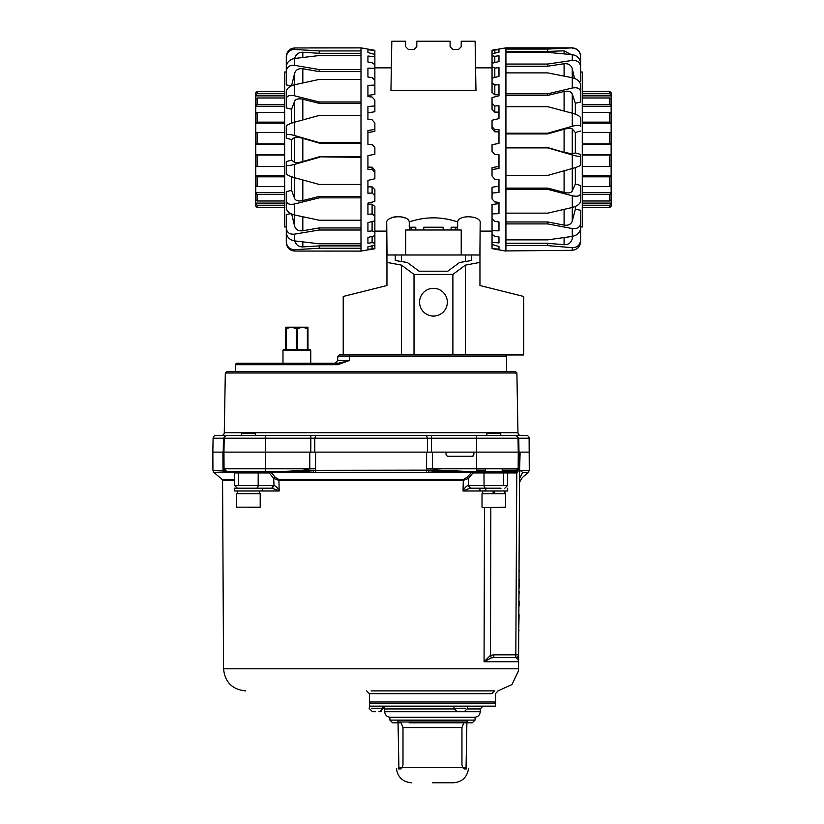 <?xml version="1.0" encoding="UTF-8"?>
<svg xmlns="http://www.w3.org/2000/svg" width="824" height="824" viewBox="0 0 824 824"><rect width="100%" height="100%" fill="white"/><g stroke="black" fill="none" stroke-linecap="round" stroke-linejoin="round"><path stroke-width="1.24" d="M461.224 46.752L458.443 49.533L461.224 46.752L461.224 41.2L475.108 41.2L475.963 90.465L390.947 90.465L391.812 41.2L405.686 41.2L405.686 46.752L408.467 49.533L405.686 46.752M492.041 67.856L475.572 67.856M391.338 67.856L374.868 67.856M382.913 354.948L401.525 354.948L401.525 265.132L386.95 262.382L386.806 231.111L374.868 231.111M387.012 254.987L386.734 223.067C385.117 215.95 407.993 213.962 409.281 221.934C425.38 216.496 441.499 216.496 457.629 221.934C458.844 214.003 481.762 215.909 480.176 223.067L479.898 254.987M492.041 231.111L480.114 231.111L479.959 254.987L461.224 254.987L465.457 254.987L465.457 261.63M471.637 260.497L471.637 254.987L471.637 260.497L459.514 262.516L447.844 271.189L419.066 271.189L407.396 262.516L395.283 260.497L395.283 254.987L405.686 254.987L401.453 254.987L401.453 261.63M409.446 229.999L409.466 227.228M411.537 221.203L409.281 221.934L409.25 227.228L415.79 227.228L415.811 229.999M405.099 217.989L399.104 216.403M396.797 216.434L392.657 217.33M451.099 229.999L451.119 227.228L457.66 227.228L457.629 221.934L455.373 221.203M457.474 229.999L457.444 227.228M450.11 46.752L452.891 49.533L450.11 46.752L450.11 41.2L416.8 41.2L416.8 46.752L414.019 49.533L416.8 46.752M458.443 49.533L452.891 49.533M414.019 49.533L408.467 49.533M423.773 227.228L423.752 229.999L423.773 227.228L443.137 227.228L443.168 229.999L443.137 227.228M411.063 227.228L411.063 229.999M455.847 227.228L455.847 229.999M505.926 47.864L492.041 50.233L498.983 49.708L498.983 52.242L492.041 53.725L492.041 55.682L494.812 56.341L498.983 55.702L498.983 61.553L492.041 63.232L492.041 66.692L494.812 68.135L498.983 67.589L498.983 76.395L492.041 78.156L492.041 82.915L494.812 85.047L498.983 84.625L498.983 95.821L492.041 97.562L492.041 103.309L494.812 105.997L498.983 105.74L498.983 118.615L492.041 120.232L492.041 126.618L494.812 129.687L498.983 129.595L498.983 143.355L492.041 144.736L492.041 151.358L494.812 154.613L498.983 154.706L498.983 168.487L492.041 169.548L492.041 175.976L494.812 179.22L498.983 179.477L498.983 192.414L492.041 193.084L492.041 198.934L494.812 201.962L498.983 202.374L498.983 213.643L492.041 213.89L492.041 218.782L494.812 221.409L498.983 221.955L498.983 230.844L492.041 230.648L492.041 234.284L494.812 236.323L498.983 236.972L498.983 242.936L492.041 242.308L492.041 244.45L498.983 246.489L498.983 249.157L492.041 248.642L505.926 251.104L505.926 47.864L572.278 47.864C577.336 48.359 580.117 51.139 580.611 56.197M580.611 72.018L582.28 72.018L582.28 226.95L580.611 226.95L580.611 241.298M579.076 81.442L580.611 81.236L580.611 66.868C580.044 62.284 577.274 60.142 572.278 60.43L572.278 54.672L547.692 52.355L505.926 52.355M505.926 93.833L547.692 93.833L547.692 95.399L564.09 91.485C568.323 90.661 571.042 91.495 572.247 93.987L575.337 103.247L580.611 102.032L580.611 91.629C580.044 88.384 577.274 87.179 572.278 88.034L572.278 77.734L547.692 72.893L505.926 72.893M575.337 103.247L575.337 114.206M580.611 122.549L580.611 126.391C580.044 125.042 577.274 125.001 572.278 126.268L572.278 113.207L547.692 106.677L505.926 106.677M505.926 133.22L547.692 133.22L547.692 133.921L564.09 129.265C568.323 128.142 571.042 128.039 572.247 128.935L575.337 132.52L580.611 131.047M575.337 132.52L575.337 152.903L572.247 153.851L564.09 152.316L564.09 129.265M505.926 175.43L547.692 175.43L572.278 168.518L572.278 154.953C577.264 156.333 580.044 156.797 580.611 156.333L580.611 154.418L575.337 152.903M575.337 167.581L575.337 184.082L572.247 191.096C571.042 192.95 568.323 193.393 564.09 192.425L564.09 170.826M505.926 213.148L547.692 213.148L572.278 207.473L572.278 195.752C577.264 196.812 580.044 196.081 580.611 193.588L580.611 185.441L575.337 184.082M575.337 206.453L575.337 209.286L572.247 221.141C571.042 224.375 568.323 225.694 564.09 225.117L564.09 209.389M505.926 239.856L547.692 239.856L572.278 236.406L572.278 228.557C577.264 229.103 580.044 227.321 580.611 223.211L580.611 210.233L575.337 209.286M498.983 76.395L498.983 67.589M498.983 61.553L498.983 55.702M498.983 52.242L498.983 49.708M498.983 249.157L498.983 246.489M498.983 242.936L498.983 236.972M498.983 230.844L498.983 221.955M492.041 126.618L492.041 128.698L494.812 131.83L498.983 131.83M498.983 112.136L494.812 112.136L494.812 105.997M492.041 103.309L492.041 109.293L494.812 112.136M498.983 94.791L494.812 94.791L494.812 85.047M492.041 82.915L492.041 92.412L494.812 94.791M494.812 77.446L494.812 68.135M494.812 62.562L494.812 56.341M494.812 53.127L494.812 50.398M492.041 248.137L492.041 244.45M492.041 242.308L492.041 234.284M492.041 230.648L492.041 218.782M498.983 203.6L492.041 204.527L492.041 213.89M498.983 186.152L492.041 187.254L492.041 193.084M498.983 166.407L492.041 167.602L492.041 169.548M494.812 131.83L494.812 129.687M505.926 49.059L547.692 49.059L572.278 47.864M505.926 64.056L547.692 64.056L572.278 60.43M547.692 93.833L572.278 88.034M547.692 133.22L572.278 126.268M572.278 154.953L547.692 147.867L505.926 147.867M492.041 78.156L492.041 66.692M492.041 63.232L492.041 55.682M492.041 53.725L492.041 50.552M572.278 195.752L547.692 189.335L505.926 189.335M572.278 228.557L547.692 223.912L505.926 223.912M505.926 250.939L572.278 250.3L572.278 247.684L547.692 245.614L505.926 245.614M580.611 72.234L580.611 56.382C580.044 51.263 577.274 48.544 572.278 48.214M547.692 49.059L547.692 51.438L564.09 50.81L571.166 54.549M505.926 51.438L547.692 51.438M572.278 47.998C577.264 48.348 580.044 51.098 580.611 56.238L580.611 56.238M547.692 64.056L547.692 66.219L564.09 63.736C568.323 63.345 571.042 64.983 572.247 68.639L574.503 78.393M505.926 66.219L547.692 66.219M572.278 54.672C577.264 55.569 580.044 58.391 580.611 63.118L580.611 66.868M505.926 95.399L547.692 95.399M572.247 68.639L572.247 77.734C577.264 79.032 580.044 81.432 580.611 84.924L580.611 91.629M505.926 133.921L547.692 133.921M572.247 93.987L572.247 113.197C577.264 114.67 580.044 116.236 580.611 117.904L580.611 126.391M505.926 147.578L547.692 147.578L564.09 152.316M580.611 156.333L580.611 165.15C580.044 165.933 577.274 167.056 572.278 168.518L572.247 191.096M505.926 188.109L547.692 188.109L564.09 192.425M580.611 193.588L580.611 201.2C580.044 203.981 577.274 206.072 572.278 207.473L572.247 221.141M547.692 189.335L547.692 188.109M505.926 221.965L547.692 221.965L564.09 225.117M580.611 223.211L580.611 228.31C580.044 232.605 577.274 235.293 572.278 236.406L572.247 238.795C571.042 242.843 568.323 244.821 564.09 244.718L564.09 237.6M547.692 223.912L547.692 221.965M505.926 243.276L547.692 243.276L564.09 244.718M572.278 247.684C577.264 247.622 580.044 245.099 580.611 240.083L580.611 241.793C580.044 246.85 577.274 249.693 572.278 250.3M547.692 245.614L547.692 243.276M580.611 240.083L580.611 224.53M572.773 236.313L572.247 238.795M360.994 251.104L374.868 248.735L367.926 249.26L367.926 246.726L374.868 245.253L374.868 243.296L372.098 242.627L367.926 243.276L367.926 237.425L374.868 235.746L374.868 232.286L372.098 230.844L367.926 231.389L367.926 222.593L374.868 220.832L374.868 216.073L372.098 213.941L367.926 214.364L367.926 203.168L374.868 201.427L374.868 195.679L372.098 192.991L367.926 193.259L367.926 180.374L374.868 178.767L374.868 172.381L372.098 169.311L367.926 169.404L367.926 155.633L374.868 154.253L374.868 147.64L372.098 144.375L367.926 144.293L367.926 130.511L374.868 129.45L374.868 123.013L372.098 119.768L367.926 119.511L367.926 106.574L374.868 105.905L374.868 100.054L372.098 97.026L367.926 96.614L367.926 85.346L374.868 85.088L374.868 80.206L372.098 77.58L367.926 77.034L367.926 68.135L374.868 68.33L374.868 64.705L372.098 62.655L367.926 62.006L367.926 56.042L374.868 56.671L374.868 54.528L367.926 52.479L367.926 49.821L374.868 50.326L360.994 47.864L360.994 251.104L294.632 251.052C289.646 250.578 286.876 247.777 286.299 242.647L286.299 241.762C286.865 246.85 289.636 249.487 294.632 249.682L294.632 251.052M286.299 226.95L284.641 226.95L284.641 72.018L286.299 72.018M360.994 230.02L319.228 230.02L319.228 227.949L302.82 230.761C298.597 231.245 295.868 229.752 294.662 226.281L291.572 213.601L286.299 214.436L286.299 228.207C286.865 232.574 289.636 234.552 294.632 234.14L294.632 240.917L319.228 243.791L360.994 243.791M360.994 197.853L319.228 197.853L319.228 196.442L302.82 200.562C298.597 201.458 295.868 200.809 294.662 198.605L291.572 190.375L286.299 191.662L286.299 201.035C286.865 203.94 289.636 204.918 294.632 203.961L294.632 214.982L319.228 220.235L360.994 220.235M291.572 190.375L291.572 176.748M360.994 157.322L319.228 156.817L302.82 161.525C298.597 162.678 295.868 162.987 294.662 162.431L291.572 160.083L286.299 161.586L286.299 164.955C286.865 165.882 289.636 165.686 294.632 164.367L294.632 177.716L319.228 184.452L360.994 184.452M291.572 160.083L291.572 139.617L294.662 137.412C295.868 136.897 298.587 137.227 302.82 138.391L302.82 161.525M360.994 115.432L319.228 115.432L294.632 122.189L294.632 135.569C289.646 134.24 286.876 134.013 286.299 134.899L286.299 138.113L291.572 139.617M291.572 123.157L291.572 109.221L294.662 101.115C295.868 98.952 298.587 98.324 302.82 99.23L302.82 119.933M360.994 79.434L319.228 79.434L294.632 84.738L294.632 95.831C289.646 94.863 286.876 95.811 286.299 98.684L286.299 107.934L291.572 109.221M360.994 55.548L319.228 55.548L294.632 58.473L294.632 65.364C289.646 64.931 286.876 66.888 286.299 71.245L286.299 84.934L291.572 85.789L294.662 73.181C295.868 69.741 298.587 68.268 302.82 68.752L302.82 82.936M367.926 237.425L367.926 243.276M367.926 246.726L367.926 249.26M367.926 49.821L367.926 52.479M367.926 56.042L367.926 62.006M367.926 68.135L367.926 77.034M367.926 222.593L367.926 231.389M372.098 236.426L372.098 242.627M372.098 245.84L372.098 248.57M374.868 50.831L374.868 54.528M374.868 56.671L374.868 64.705M374.868 68.33L374.868 80.206M367.926 95.378L374.868 94.451L374.868 85.088M367.926 112.837L374.868 111.734L374.868 105.905M367.926 132.582L374.868 131.387L374.868 129.45M367.926 167.159L372.098 167.159L372.098 169.311M374.868 172.381L374.868 170.29L372.098 167.159M367.926 186.852L372.098 186.852L372.098 192.991M374.868 195.679L374.868 189.695L372.098 186.852M367.926 204.187L372.098 204.187L372.098 213.941M374.868 216.073L374.868 206.567L372.098 204.187M372.098 221.543L372.098 230.844M374.868 220.832L374.868 232.286M360.994 248.261L319.228 248.261L294.632 249.682M319.228 230.02L294.632 234.14M319.228 197.853L294.632 203.961M374.868 235.746L374.868 243.296M374.868 245.253L374.868 248.415M319.228 157.322L294.632 164.367M294.632 135.569L319.228 142.614L360.994 142.614M294.632 95.831L319.228 101.97L360.994 101.97M294.632 65.364L319.228 69.546L360.994 69.546M360.994 47.905L294.632 47.957L294.632 49.45L319.228 50.934L360.994 50.934M286.299 225.992L286.299 241.762M319.228 248.261L319.228 245.892L302.82 246.912C298.597 246.891 295.868 244.821 294.662 240.68M360.994 245.892L319.228 245.892M360.994 227.949L319.228 227.949M294.632 240.917C289.646 239.918 286.876 237.147 286.299 232.605L286.299 228.207M360.994 196.442L319.228 196.442M294.632 214.982C289.646 213.632 286.876 211.366 286.299 208.194L286.299 201.035M360.994 156.817L319.228 156.817M294.632 177.716C289.646 176.243 286.876 174.884 286.299 173.637L286.299 164.955M360.994 143.098L319.228 143.098L302.82 138.391M286.299 134.899L286.299 126.196C286.865 125.001 289.636 123.662 294.632 122.189M360.994 103.361L319.228 103.361L302.82 99.23M286.299 98.684L286.299 91.464C286.865 88.343 289.636 86.098 294.632 84.738M319.228 101.97L319.228 103.361M360.994 71.606L319.228 71.606L302.82 68.752M286.299 71.245L286.299 66.765C286.865 62.264 289.636 59.493 294.632 58.473L294.662 58.442C295.868 54.312 298.587 52.252 302.82 52.242L302.82 57.453M319.228 69.546L319.228 71.606M360.994 53.303L319.228 53.303L302.82 52.242M294.632 49.45C289.646 49.625 286.876 52.252 286.299 57.34L286.299 56.372C286.865 51.253 289.636 48.451 294.632 47.957M319.228 50.934L319.228 53.303M286.299 57.34L286.299 73.099M611.151 105.06L611.151 106.224L611.151 105.06M611.151 113.784L611.151 123.188L611.151 106.224L582.28 106.224M611.151 133.055L611.151 144.138L611.151 123.188L582.28 123.188M582.28 143.932L609.76 143.932L609.76 132.407L611.151 132.808L611.151 166.16L609.76 166.561L609.76 155.036L582.28 155.036M611.151 165.912L611.151 185.709L609.76 186.595L609.76 176.82L582.28 176.82M611.151 185.184L611.151 199.758L611.151 193.382L609.76 194.454L582.28 194.454M582.28 207.524L609.76 207.524L611.151 206.144L611.151 203.899L611.151 205.567M611.151 199.017L611.151 203.899L609.76 205.227L582.28 205.227M582.28 200.984L609.76 200.984L611.151 199.758M582.28 186.595L609.76 186.595M582.28 166.561L609.76 166.561M609.76 132.407L582.28 132.407M582.28 122.137L609.76 122.137L611.151 123.188M611.151 122.797L611.151 113.249L609.76 112.373L582.28 112.373M582.28 104.514L609.76 104.514L611.151 105.585L611.151 99.21L611.151 106.224M611.151 99.21L609.76 97.984L582.28 97.984M582.28 93.73L609.76 93.73L611.151 95.059L611.151 93.658M611.151 99.951L611.151 92.824L609.76 91.443L582.28 91.443M611.151 95.862L582.28 95.862M609.76 143.932L611.151 144.066M611.151 144.138L582.28 144.138M582.28 154.83L611.151 154.83M611.151 154.902L609.76 155.036M582.28 175.78L611.151 175.78M611.151 176.171L609.76 176.82M582.28 192.734L611.151 192.734M582.28 203.106L611.151 203.106M255.759 193.908L255.759 192.734L255.759 193.908M255.759 185.184L255.759 175.78L255.759 192.734L284.641 192.734M255.759 165.912L255.759 154.83L255.759 175.78L284.641 175.78M284.641 155.036L257.15 155.036L257.15 166.561L255.759 166.16L255.759 132.808L257.15 132.407L257.15 143.932L284.641 143.932M255.759 133.055L255.759 113.249L257.15 112.373L257.15 122.137L284.641 122.137M255.759 113.784L255.759 99.21L255.759 105.585L257.15 104.514L284.641 104.514M284.641 91.443L257.15 91.443L255.759 92.824L255.759 95.059L255.759 93.4M255.759 99.951L255.759 95.059L257.15 93.73L284.641 93.73M284.641 97.984L257.15 97.984L255.759 99.21M284.641 112.373L257.15 112.373M284.641 132.407L257.15 132.407M257.15 166.561L284.641 166.561M284.641 176.82L257.15 176.82L255.759 175.78M255.759 176.171L255.759 185.709L257.15 186.595L284.641 186.595M284.641 194.454L257.15 194.454L255.759 193.382L255.759 199.758L255.759 192.734M255.759 199.758L257.15 200.984L284.641 200.984M284.641 205.227L257.15 205.227L255.759 203.899L255.759 205.31M255.759 199.017L255.759 206.144L257.15 207.524L284.641 207.524M255.759 203.106L284.641 203.106M257.15 155.036L255.759 154.902M255.759 154.83L284.641 154.83M284.641 144.138L255.759 144.138M255.759 144.066L257.15 143.932M284.641 123.188L255.759 123.188M255.759 122.797L257.15 122.137M284.641 106.224L255.759 106.224M284.641 95.862L255.759 95.862M213.097 438.193A2.781 2.781 0 0 1 215.867 435.463L226.971 435.463L226.064 435.463L223.469 438.193L213.097 438.193L212.85 452.118L223.953 452.118L223.222 452.118L223.953 452.118L224.2 438.193A2.781 2.781 0 0 1 226.971 435.463L265.606 435.463L255.347 435.463L255.347 433.517L241.463 433.517L241.463 435.463L226.971 435.463M516.154 435.463L518.749 438.193L518.986 452.118L518.873 468.804L516.772 472.708L515.814 654.822L518.595 654.822L519.656 452.118L529.369 452.118L476.612 452.118L518.265 452.118L518.018 438.193L529.121 438.193A2.781 2.781 0 0 0 526.351 435.463L265.606 435.463L265.606 438.193L224.2 438.193M506.606 371.603L506.606 356.359A1.411 1.411 0 0 0 505.184 354.948L339.179 354.948L337.768 356.339L349.428 356.359L349.654 354.948M235.613 371.603L235.613 364.692A1.411 1.411 0 0 1 237.034 363.271L338.211 363.271L337.871 364.692L338.211 363.271L349.345 360.5L349.428 356.359L506.606 356.359M516.895 372.994L225.323 372.994L226.734 371.603L515.484 371.603L516.895 372.994L517.946 432.734A2.781 2.781 0 0 0 520.716 435.463L500.755 435.463L500.755 433.517L486.871 433.517L500.755 433.517L499.921 432.682L487.705 432.682L499.921 432.682M225.323 372.994L224.272 432.734A2.781 2.781 0 0 1 221.502 435.463M487.705 432.682L486.871 433.517L486.871 435.463L476.612 435.463L476.612 438.193L431.385 438.193L431.426 452.118L476.612 452.118L476.612 438.193L518.018 438.193A2.781 2.781 0 0 0 515.247 435.463M427.471 452.118L427.429 438.193L314.789 438.193L314.747 452.118L431.426 452.118M223.469 438.193L223.222 452.118L212.85 452.118L212.942 470.298L223.047 470.298L223.943 472.379L223.047 470.298L224.386 470.113L224.046 468.794L224.386 470.113L226.816 471.555L224.046 468.794L223.953 452.118L265.606 452.118L265.606 438.193L314.789 438.193L315.777 435.463L310.833 435.463L310.792 452.118L222.902 452.118L222.985 468.794L309.793 468.794L303.86 470.113L315.489 470.298L315.613 452.118L446.052 452.118L446.062 454.899L447.453 456.29L446.062 454.899M340.611 360.531L349.345 360.5L337.871 364.692L235.613 364.692M336.717 362.612L334.915 363.271L337.696 360.541L339.055 360.541M349.345 360.5L337.696 360.541L337.768 356.339L337.696 360.541M469.608 471.555L438.358 471.555L438.358 470.113L315.489 470.298L315.829 472.379L426.389 472.379L426.585 468.794L432.425 468.794L438.358 470.113L469.649 471.555L515.402 471.555L517.606 470.463L516.308 471.4L516.782 472.698M494.112 703.397L495.502 702.007L369.44 702.007L369.389 693.664L491.856 693.664C496.738 693.581 496.738 693.581 491.856 693.664C496.738 693.581 496.738 693.581 491.856 693.664L494.472 690.893C499.323 690.831 499.323 690.831 494.472 690.893C499.323 690.831 499.323 690.831 494.472 690.893L371.109 690.893M484.461 507.646L484.069 661.724L490.465 655.368L493.823 654.822L515.814 654.822L515.814 657.583L493.823 657.583L491.331 657.913L484.069 661.724L518.574 661.724L517.997 659.241L515.814 657.583A2.781 2.781 0 0 0 518.595 654.822L518.574 668.789C518.564 671.601 518.564 671.601 518.574 668.8C518.564 671.601 518.564 671.601 518.574 668.8L223.551 668.8L222.573 480.516L234.572 480.516M476.529 470.164L485.408 470.164M502.218 470.164L516.318 470.164L517.709 468.784L517.987 469.783M494.472 690.893L480.371 690.893M480.361 690.893L372.695 690.893M379.524 690.893L391.616 690.893M212.942 470.298L213.9 472.379L234.129 471.555L235.427 472.935L243.482 472.935L242.998 471.555L272.569 471.555C278.759 471.637 296.753 471.019 303.86 470.113L303.86 471.555L313.46 472.234L271.075 472.234L275.226 477.323L278.893 479.475L463.325 479.475L466.992 477.323L472.368 471.555L473.347 472.935L472.698 473.275L471.143 472.234L428.758 472.234L438.358 471.555L472.368 471.555M233.141 471.555A1.391 1.391 0 0 1 234.531 472.935L238.589 472.935L238.641 485.449L258.17 485.449L258.211 472.935A1.391 0.978 90 0 1 259.2 471.555L265.688 471.555L265.606 452.118L315.613 452.118M473.841 454.899L472.461 456.29L473.841 454.899L473.862 452.118L476.612 452.118L476.529 468.794L518.172 468.794L515.402 471.555L515.402 472.935L506.791 472.935L508.089 471.555L515.402 471.555L517.575 470.504M472.461 456.29L447.453 456.29M223.047 470.298L222.985 468.794M517.997 659.241L518.574 657.583L518.564 670.777L511.972 684.569L498.026 690.842M518.265 452.118L518.172 468.794L518.873 468.804L516.308 471.4M234.129 471.555L259.2 471.555M223.943 472.379L224.674 472.234L223.665 470.247L224.54 470.37M519.511 478.631L522.591 472.379L520.047 470.298L529.276 470.298L529.121 438.193M522.591 472.379C522.292 479.208 522.292 479.208 522.591 472.379L528.318 472.379L529.276 470.298M515.402 472.935L516.772 472.708L518.069 471.297L518.172 468.794M485.408 468.794L485.418 471.555L476.529 471.544L499.22 471.555L498.726 472.935L507.687 472.935L509.077 471.555L508.089 471.555L509.077 471.555M428.748 470.247L428.758 472.234L426.389 472.379M315.829 472.379L313.46 472.234L313.47 470.247M272.569 471.555L303.86 471.555L269.85 471.555L271.075 472.234L269.52 473.275L273.671 478.363L279.192 480.516L463.026 480.516L468.547 478.363L466.992 477.323M223.665 470.247L224.674 472.234L234.335 472.234M275.226 477.323L273.671 478.363L274.011 485.449C275.927 486.078 277.657 487.921 279.182 490.98L272.27 488.21L262.29 488.21L262.29 490.991L234.521 490.991L234.521 488.21L262.29 488.21M473.347 472.935L483.997 472.935L484.048 485.449L468.557 485.449L468.547 478.363L472.698 473.275M269.52 473.275L268.871 472.935L269.85 471.555M493.823 654.822L493.823 657.583M490.826 507.646L490.465 655.368L491.331 657.913M271.704 488.21L273.661 485.449L258.17 485.449A2.781 1.967 -90 0 1 256.202 488.21L272.27 488.21L274.011 485.449M501.033 488.21L469.948 488.21L463.037 490.98C464.561 487.921 466.291 486.078 468.207 485.449L469.948 488.21L486.016 488.21A2.781 1.967 90 0 1 484.048 485.449L507.625 485.449L503.577 485.449L503.629 472.935L506.791 472.935M482.843 507.646L505.617 507.172L482.843 507.646M507.697 488.21L507.697 490.991L504.916 490.991L504.916 493.772L505.617 493.772L482.009 493.772L482.709 493.772L482.709 490.991L463.037 490.98L463.325 479.475M494.503 490.991L494.503 493.772M507.697 490.991L479.928 490.991L479.928 488.21M493.123 493.772L493.123 490.991M248.405 507.646L259.375 507.646L248.405 507.646M260.209 507.172L236.601 507.172L236.601 493.772L260.209 493.772L260.209 507.172L259.375 507.646M237.302 490.991L237.302 493.772M259.488 490.991L259.488 493.772M241.463 433.517L242.297 432.682L254.513 432.682L255.347 433.517M463.912 706.168L495.358 706.168L495.358 703.397L369.585 703.397L369.585 706.168L463.912 706.168M466.827 768.916L464.159 768.916L462.563 767.525L461.955 764.754L461.955 727.551L402.988 727.551L401.103 722.823L392.677 722.823L389.896 720.104L475.036 720.104L475.088 717.271L389.855 717.271L389.896 720.104M409.137 722.823L472.265 722.823L463.84 722.823L461.955 727.551M432.466 782.8L453.293 782.8L432.466 782.8M467.126 720.331L397.817 720.331L397.817 721.999L467.126 721.999L467.126 720.331M402.988 727.551L402.988 764.754L402.38 767.525L400.783 768.916L398.116 768.916M375.641 711.72L374.209 711.72M373.241 711.72L372.53 711.72L373.241 711.72M378.978 711.72L379.689 711.72L378.978 711.72M379.73 711.349L381.079 711.349L379.689 711.72L383.047 708.393L371.48 708.393M462.542 711.72L461.11 711.72M464.231 711.72L463.521 711.72M465.272 708.393L453.705 708.393L456.99 711.349M518.749 629.33L519.017 630.885M518.842 611.913L518.832 613.952M518.904 605.97L518.698 633.821M518.76 628.558L519.099 614.807M518.863 608.823L518.904 600.995M518.955 596.123L518.935 599.048M518.914 598.77L518.976 591.138M519.058 570.517L518.996 588.635M519.058 575.399L519.048 577.912M519.048 578.191L519.038 578.953M519.007 585.576L518.996 588.357M518.873 605.97L518.893 606.763M518.986 589.201L519.264 584.123M519.038 575.399L519.058 570.599M519.336 571.094L519.336 570.517M518.996 582.022L519.285 579.385M518.996 583.104L519.285 581.178M518.986 584.268L519.274 583.186M519.007 581.435L519.285 580.776M518.924 596.04L519.223 591.323M519.151 605.97L519.182 600.995M282.982 363.271L282.982 350.087L283.672 349.386L310.051 349.386L310.751 350.087L282.982 350.087M310.751 363.271L310.751 350.087M285.763 349.386L285.763 327.179L285.763 328.57L286.361 328.57L286.361 349.386M296.269 349.386L296.269 328.57L291.315 327.179L286.361 328.57M307.373 349.386L307.373 328.57L302.418 327.179L297.464 328.57L297.464 349.386M302.985 327.2L307.97 327.179L307.97 349.386M302.418 327.179L285.763 327.179M296.269 328.57L297.464 328.57M307.373 328.57L307.97 328.57M419.571 302.192A13.884 13.884 0 0 0 433.455 316.076A13.884 13.884 0 0 0 447.339 302.192A13.884 13.884 0 0 0 433.455 288.307A13.884 13.884 0 0 0 419.571 302.192M386.95 262.382L386.95 285.526L343.217 296.465L343.217 354.948L359.305 354.948M412.917 254.987L461.224 254.987L461.224 229.999L405.686 229.999L405.686 254.987L412.917 254.987M386.95 254.987L395.283 254.987L395.283 260.497M479.959 285.526L523.693 296.465L479.959 285.526L479.959 262.382L465.385 265.132L465.385 354.948L523.693 354.948L523.693 296.465M479.959 262.382L479.959 254.987M401.525 265.132L414.019 274.423L452.891 274.423L452.891 354.948L465.385 354.948M452.891 354.948L414.019 354.948L414.019 274.423M465.385 265.132L452.891 274.423M564.09 53.848L564.09 50.81M564.09 76.086L564.09 63.736M564.09 111.024L564.09 91.485M572.247 128.935L572.247 153.851M302.82 241.926L302.82 246.912M302.82 216.763L302.82 230.761M302.82 179.972L302.82 200.562M294.662 226.281L294.662 214.982M294.662 198.605L294.662 177.716M294.662 162.431L294.662 137.412M294.662 122.179L294.662 101.115M294.662 84.728L294.662 73.181M609.76 207.524L609.76 205.227M609.76 200.984L609.76 194.454M609.76 122.137L609.76 112.373M609.76 104.514L609.76 97.984M609.76 93.73L609.76 91.443M257.15 91.443L257.15 93.73M257.15 97.984L257.15 104.514M257.15 176.82L257.15 186.595M257.15 194.454L257.15 200.984M257.15 205.227L257.15 207.524M224.272 432.734L242.246 432.734M254.565 432.734L487.654 432.734M499.972 432.734L517.946 432.734M426.441 435.463L427.429 438.193L431.385 438.193L431.385 435.463M518.749 438.193L518.018 438.193M507.522 471.544L512.703 471.544L514.094 470.164M278.893 479.475L279.182 490.98L262.29 490.98M432.446 452.118L432.425 468.794L476.529 468.794L476.529 471.555M426.605 452.118L426.585 468.794M309.773 452.118L309.793 468.794L315.633 468.794M520.14 452.118L519.553 470.298M213.9 472.379L222.089 479.475L234.562 479.475M498.726 472.935L483.997 472.935A1.391 0.978 90 0 0 483.019 471.555M243.482 472.935L268.871 472.935M238.641 485.449L234.593 485.449L238.641 485.449M470.514 488.21L468.207 485.449M486.623 488.21L484.502 490.98M390.267 717.271C386.899 716.942 385.045 715.088 384.715 711.72L480.227 711.72L480.227 708.949L482.998 706.168M384.715 711.72L384.715 708.949L453.756 708.949M467.548 708.949L480.227 708.949M402.4 767.494L398.816 767.494L402.4 767.494M462.542 767.494L466.116 767.494L462.542 767.494M462.563 767.525L402.38 767.525M380.534 706.724L371.686 706.724M380.729 708.393L383.047 708.393L382.491 706.168M465.076 706.724L456.228 706.724M454.261 706.168L453.705 708.393L456.022 708.393M360.994 47.864L309.546 47.864M507.687 472.935L507.625 485.449L504.844 488.21M502.207 471.524L502.218 468.804M369.389 693.664L366.618 690.893M473.563 455.734L473.048 456.156M369.44 702.007L370.821 703.397M495.502 702.007L495.543 693.592L498.098 690.842M528.318 472.379L522.365 477.539C519.862 481.309 518.904 483.4 519.481 483.791M518.595 654.822L518.481 655.564M468.98 471.555L469.587 471.555M225.951 471.421L226.816 471.555M223.551 668.8C224.931 682.231 232.327 689.595 245.768 690.893M237.374 488.21L234.593 485.449L234.531 472.935M222.089 479.475L222.573 480.516M482.009 493.772L482.009 507.172M505.617 493.772L505.617 507.172M237.436 507.646L236.601 507.172M384.715 708.949C385.447 708.321 384.52 707.394 381.934 706.168M480.227 711.72C479.898 715.088 478.044 716.942 474.676 717.271M398.043 722.823L398.919 768.916M475.036 720.104L472.265 722.823M466.024 768.916L466.899 722.823M468.496 768.916C466.992 777.454 461.924 782.079 453.293 782.8M396.437 768.916C397.941 777.454 403.008 782.079 411.65 782.8M369.719 706.168L369.162 708.393L372.5 711.72M467.033 706.168L467.589 708.393L464.262 711.72"/></g></svg>
